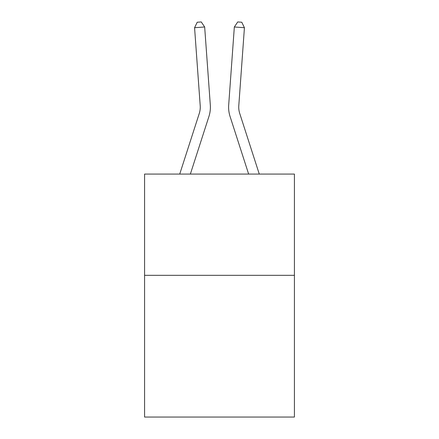 <?xml version="1.0" encoding="UTF-8"?>
<svg xmlns="http://www.w3.org/2000/svg" width="439" height="439" viewBox="0 0 439 439"><rect width="100%" height="100%" fill="white"/><g stroke="black" fill="none" stroke-linecap="round" stroke-linejoin="round"><path stroke-width="0.66" d="M294.415 275.313L294.415 417.05L144.585 417.05L144.585 174.074L294.415 174.074L294.415 275.313L144.585 275.313M179.727 174.074L199.29 113.388A20.249 20.249 0 0 0 200.211 105.717L194.57 27.712L204.667 26.982L210.308 104.987A30.373 30.373 0 0 1 208.926 116.494L190.361 174.074M259.273 174.074L239.71 113.388A20.249 20.249 0 0 1 238.789 105.717L244.43 27.712L234.333 26.982L228.692 104.987A30.373 30.373 0 0 0 230.074 116.494L248.639 174.074M199.29 113.388A20.249 20.249 0 0 0 200.211 105.717A20.249 20.249 0 0 1 199.29 113.388A20.249 20.249 0 0 0 200.211 105.717A20.249 20.249 0 0 1 199.29 113.388A20.249 20.249 0 0 0 200.211 105.717M239.71 113.388A20.249 20.249 0 0 1 238.789 105.717A20.249 20.249 0 0 0 239.71 113.388A20.249 20.249 0 0 1 238.789 105.717A20.249 20.249 0 0 0 239.71 113.388A20.249 20.249 0 0 1 238.789 105.717A20.249 20.249 0 0 0 239.71 113.388M234.333 26.982L228.692 104.987L234.333 26.982L228.692 104.987L234.333 26.982L228.692 104.987L234.333 26.982L237.74 21.95L241.779 22.241L244.43 27.712M194.57 27.712L197.221 22.241L201.26 21.95L204.667 26.982"/></g></svg>
